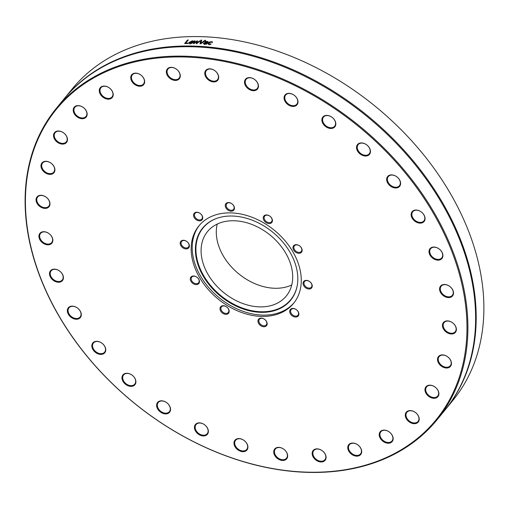 <?xml version="1.0" encoding="UTF-8"?>
<svg xmlns="http://www.w3.org/2000/svg" width="509" height="509" viewBox="0 0 509 509"><rect width="100%" height="100%" fill="white"/><g stroke="black" fill="none" stroke-linecap="round" stroke-linejoin="round"><path stroke-width="0.76" d="M297.708 315.51A4.441 3.219 39.3 0 1 292.312 314.683A4.441 3.219 39.3 0 1 291.148 309.58A4.441 3.219 39.3 0 1 291.46 309.262A4.441 3.219 39.3 0 1 296.855 310.089A4.441 3.219 39.3 0 1 298.019 315.198A4.441 3.219 39.3 0 1 297.708 315.51M290.696 309.148A5.109 3.709 -140.7 0 0 293.604 316.617A5.109 3.709 -140.7 0 0 298.573 312.462A5.109 3.709 -140.7 0 0 290.696 309.148M304.91 472.078A245.268 178.067 39.3 0 1 32.5 153.756A245.268 178.067 39.3 0 1 401.232 168.097A245.268 178.067 39.3 0 1 304.91 472.078M303.065 283.195A5.109 3.709 -140.7 0 0 309.771 288.953A5.109 3.709 -140.7 0 0 310.134 281.929A5.109 3.709 -140.7 0 0 303.065 283.195M266.22 222.656A5.109 3.709 -140.7 0 0 272.372 219.882A5.109 3.709 -140.7 0 0 264.922 215.243A5.109 3.709 -140.7 0 0 266.22 222.656M201.729 220.142A5.109 3.709 -140.7 0 0 198.822 212.673A5.109 3.709 -140.7 0 0 193.859 216.828A5.109 3.709 -140.7 0 0 201.729 220.142M198.714 279.136A5.109 3.709 -140.7 0 0 190.767 277.29A5.109 3.709 -140.7 0 0 195.151 284.493A5.109 3.709 -140.7 0 0 198.714 279.136M261.34 318.1A5.109 3.709 -140.7 0 0 259.336 324.43A5.109 3.709 -140.7 0 0 267.015 324.729A5.109 3.709 -140.7 0 0 261.34 318.1M176.445 80.346A7.743 5.624 -140.7 0 0 177.151 69.746A7.743 5.624 -140.7 0 0 166.354 71.514A7.743 5.624 -140.7 0 0 176.445 80.346M111.528 98.212A7.743 5.624 -140.7 0 0 107.564 86.861A7.743 5.624 -140.7 0 0 99.662 92.784A7.743 5.624 -140.7 0 0 111.528 98.212M67.112 141.413A7.743 5.624 -140.7 0 0 59.082 131.036A7.743 5.624 -140.7 0 0 55.284 140.217A7.743 5.624 -140.7 0 0 67.112 141.413M49.965 203.377A7.743 5.624 -140.7 0 0 39.091 195.558A7.743 5.624 -140.7 0 0 39.969 206.597A7.743 5.624 -140.7 0 0 49.965 203.377M62.69 274.669A7.743 5.624 -140.7 0 0 50.633 270.597A7.743 5.624 -140.7 0 0 56.054 281.814A7.743 5.624 -140.7 0 0 62.69 274.669M103.359 344.434A7.743 5.624 -140.7 0 0 91.951 344.727A7.743 5.624 -140.7 0 0 101.087 354.41A7.743 5.624 -140.7 0 0 103.359 344.434M165.775 402.053A7.743 5.624 -140.7 0 0 156.753 406.666A7.743 5.624 -140.7 0 0 168.218 413.346A7.743 5.624 -140.7 0 0 165.775 402.053M240.439 438.752A7.743 5.624 -140.7 0 0 235.177 446.985A7.743 5.624 -140.7 0 0 247.221 449.644A7.743 5.624 -140.7 0 0 240.439 438.752M315.981 448.944A7.743 5.624 -140.7 0 0 315.281 459.544A7.743 5.624 -140.7 0 0 326.072 457.776A7.743 5.624 -140.7 0 0 315.981 448.944M380.904 431.078A7.743 5.624 -140.7 0 0 384.868 442.436A7.743 5.624 -140.7 0 0 392.763 436.506A7.743 5.624 -140.7 0 0 380.904 431.078M425.314 387.877A7.743 5.624 -140.7 0 0 433.344 398.254A7.743 5.624 -140.7 0 0 437.148 389.073A7.743 5.624 -140.7 0 0 425.314 387.877M442.467 325.913A7.743 5.624 -140.7 0 0 453.334 333.739A7.743 5.624 -140.7 0 0 452.463 322.693A7.743 5.624 -140.7 0 0 442.467 325.913M429.736 254.621A7.743 5.624 -140.7 0 0 441.793 258.699A7.743 5.624 -140.7 0 0 436.372 247.482A7.743 5.624 -140.7 0 0 429.736 254.621M389.067 184.856A7.743 5.624 -140.7 0 0 400.481 184.563A7.743 5.624 -140.7 0 0 391.338 174.88A7.743 5.624 -140.7 0 0 389.067 184.856M326.651 127.237A7.743 5.624 -140.7 0 0 335.673 122.624A7.743 5.624 -140.7 0 0 324.208 115.944A7.743 5.624 -140.7 0 0 326.651 127.237M251.987 90.538A7.743 5.624 -140.7 0 0 257.255 82.305A7.743 5.624 -140.7 0 0 245.204 79.646A7.743 5.624 -140.7 0 0 251.987 90.538M231.576 212.915A61.169 44.41 39.3 0 1 289.984 247.221A61.169 44.41 39.3 0 1 293.578 303.351A61.169 44.41 39.3 0 1 218.113 299.031A61.169 44.41 39.3 0 1 198.847 225.945A61.169 44.41 39.3 0 1 231.576 212.915M213.589 81.93A7.743 5.624 -140.7 0 0 216.63 72.329A7.743 5.624 -140.7 0 0 204.987 71.877A7.743 5.624 -140.7 0 0 213.589 81.93M290.162 105.834A7.743 5.624 -140.7 0 0 297.447 99.287A7.743 5.624 -140.7 0 0 285.46 94.528A7.743 5.624 -140.7 0 0 290.162 105.834M360.048 153.922A7.743 5.624 -140.7 0 0 370.463 151.421A7.743 5.624 -140.7 0 0 359.958 143.074A7.743 5.624 -140.7 0 0 360.048 153.922M412.602 218.857A7.743 5.624 -140.7 0 0 424.563 220.791A7.743 5.624 -140.7 0 0 417.138 210.134A7.743 5.624 -140.7 0 0 412.602 218.857M439.821 290.766A7.743 5.624 -140.7 0 0 451.508 296.836A7.743 5.624 -140.7 0 0 448.302 285.485A7.743 5.624 -140.7 0 0 439.821 290.766M437.568 358.705A7.743 5.624 -140.7 0 0 447.201 367.982A7.743 5.624 -140.7 0 0 448.696 357.668A7.743 5.624 -140.7 0 0 437.568 358.705M406.182 412.315A7.743 5.624 -140.7 0 0 412.296 423.393A7.743 5.624 -140.7 0 0 418.264 415.694A7.743 5.624 -140.7 0 0 406.182 412.315M350.446 443.447A7.743 5.624 -140.7 0 0 352.107 454.639A7.743 5.624 -140.7 0 0 361.638 450.719A7.743 5.624 -140.7 0 0 350.446 443.447M278.837 447.36A7.743 5.624 -140.7 0 0 275.795 456.961A7.743 5.624 -140.7 0 0 287.439 457.413A7.743 5.624 -140.7 0 0 278.837 447.36M202.264 423.456A7.743 5.624 -140.7 0 0 194.979 430.003A7.743 5.624 -140.7 0 0 206.966 434.762A7.743 5.624 -140.7 0 0 202.264 423.456M132.385 375.375A7.743 5.624 -140.7 0 0 121.963 377.875A7.743 5.624 -140.7 0 0 132.467 386.216A7.743 5.624 -140.7 0 0 132.385 375.375A7.209 5.236 39.3 0 1 134.758 384.098A7.209 5.236 39.3 0 1 125.857 383.589A7.209 5.236 39.3 0 1 123.585 374.974A7.209 5.236 39.3 0 1 132.378 375.394M79.83 310.433A7.743 5.624 -140.7 0 0 67.862 308.505A7.743 5.624 -140.7 0 0 75.287 319.162A7.743 5.624 -140.7 0 0 79.83 310.433M52.605 238.524A7.743 5.624 -140.7 0 0 40.917 232.454A7.743 5.624 -140.7 0 0 44.13 243.805A7.743 5.624 -140.7 0 0 52.605 238.524M54.864 170.591A7.743 5.624 -140.7 0 0 45.225 161.308A7.743 5.624 -140.7 0 0 43.736 171.622A7.743 5.624 -140.7 0 0 54.864 170.591M86.244 116.975A7.743 5.624 -140.7 0 0 80.129 105.897A7.743 5.624 -140.7 0 0 74.168 113.602A7.743 5.624 -140.7 0 0 86.244 116.975M141.986 85.843A7.743 5.624 -140.7 0 0 140.319 74.651A7.743 5.624 -140.7 0 0 130.794 78.577A7.743 5.624 -140.7 0 0 141.986 85.843M226.206 306.641A5.109 3.709 -140.7 0 0 220.053 309.408A5.109 3.709 -140.7 0 0 227.51 314.047A5.109 3.709 -140.7 0 0 226.206 306.641M189.367 246.095A5.109 3.709 -140.7 0 0 182.655 240.337A5.109 3.709 -140.7 0 0 182.298 247.361A5.109 3.709 -140.7 0 0 189.367 246.095M231.086 211.19A5.109 3.709 -140.7 0 0 233.09 204.86A5.109 3.709 -140.7 0 0 225.417 204.561A5.109 3.709 -140.7 0 0 231.086 211.19M293.718 250.154A5.109 3.709 -140.7 0 0 301.665 252.006A5.109 3.709 -140.7 0 0 297.281 244.797A5.109 3.709 -140.7 0 0 293.718 250.154M311.941 285.638A4.441 3.219 39.3 0 1 311.387 287.146A4.441 3.219 39.3 0 1 306.806 287.439A4.441 3.219 39.3 0 1 303.956 283.036A4.441 3.219 39.3 0 1 304.509 281.528A4.441 3.219 39.3 0 1 309.09 281.235A4.441 3.219 39.3 0 1 311.941 285.638M301.182 247.616A4.441 3.219 39.3 0 1 301.283 251.44A4.441 3.219 39.3 0 1 294.507 249.645A4.441 3.219 39.3 0 1 294.406 245.822A4.441 3.219 39.3 0 1 301.182 247.616M269.535 215.956A4.441 3.219 39.3 0 1 271.564 221.714A4.441 3.219 39.3 0 1 266.722 221.854A4.441 3.219 39.3 0 1 264.693 216.096A4.441 3.219 39.3 0 1 269.535 215.956M229.095 202.76A4.441 3.219 39.3 0 1 233.332 205.254A4.441 3.219 39.3 0 1 233.593 209.326A4.441 3.219 39.3 0 1 231.22 210.268A4.441 3.219 39.3 0 1 226.982 207.78A4.441 3.219 39.3 0 1 226.721 203.708A4.441 3.219 39.3 0 1 229.095 202.76M195.303 213.067A4.441 3.219 39.3 0 1 200.699 213.901A4.441 3.219 39.3 0 1 201.863 219.004A4.441 3.219 39.3 0 1 201.551 219.322A4.441 3.219 39.3 0 1 196.156 218.488A4.441 3.219 39.3 0 1 194.992 213.386A4.441 3.219 39.3 0 1 195.303 213.067M181.07 242.939A4.441 3.219 39.3 0 1 181.624 241.438A4.441 3.219 39.3 0 1 186.205 241.139A4.441 3.219 39.3 0 1 189.055 245.548A4.441 3.219 39.3 0 1 188.502 247.05A4.441 3.219 39.3 0 1 183.921 247.349A4.441 3.219 39.3 0 1 181.07 242.939M191.829 280.968A4.441 3.219 39.3 0 1 191.728 277.144A4.441 3.219 39.3 0 1 198.504 278.932A4.441 3.219 39.3 0 1 198.605 282.756A4.441 3.219 39.3 0 1 191.829 280.968M223.476 312.621A4.441 3.219 39.3 0 1 221.44 306.87A4.441 3.219 39.3 0 1 226.282 306.723A4.441 3.219 39.3 0 1 228.318 312.481A4.441 3.219 39.3 0 1 223.476 312.621M263.916 325.817A4.441 3.219 39.3 0 1 259.679 323.33A4.441 3.219 39.3 0 1 259.418 319.258A4.441 3.219 39.3 0 1 261.791 318.31A4.441 3.219 39.3 0 1 266.029 320.804A4.441 3.219 39.3 0 1 266.29 324.876A4.441 3.219 39.3 0 1 263.916 325.817M305.362 472.288A245.936 178.551 -140.7 0 0 436.945 419.906A245.936 178.551 -140.7 0 0 422.489 194.234A245.936 178.551 -140.7 0 0 187.649 56.289A245.936 178.551 -140.7 0 0 56.066 108.672A245.936 178.551 -140.7 0 0 70.522 334.349A245.936 178.551 -140.7 0 0 305.362 472.288M56.066 108.672L63.771 99.242A245.936 178.551 39.3 0 1 195.354 46.86A245.936 178.551 39.3 0 1 467.676 263.159A245.936 178.551 39.3 0 1 444.656 410.477L436.945 419.906M64.058 98.892A245.936 178.551 39.3 0 1 64.338 98.549L72.043 89.113A245.936 178.551 39.3 0 1 203.002 36.712L204.255 36.756A245.936 178.551 39.3 0 1 438.663 174.962A245.936 178.551 39.3 0 1 452.927 400.348L445.222 409.783A245.936 178.551 39.3 0 1 444.936 410.127M64.338 98.549A245.936 178.551 39.3 0 1 195.92 46.166A245.936 178.551 39.3 0 1 468.242 262.472A245.936 178.551 39.3 0 1 445.222 409.783M204.898 40.326A245.936 178.551 39.3 0 1 205.687 40.376L200.775 43.819A245.936 178.551 -140.7 0 0 199.942 43.774L200.851 40.135A245.936 178.551 39.3 0 1 201.679 40.166L200.877 43.195L204.898 40.326L205.044 40.828M207.437 42.998L207.265 41.859L205.127 41.814A245.936 178.551 -140.7 0 0 205.089 41.808L205.458 41.35L208.06 41.611L206.469 44.181A245.936 178.551 -140.7 0 0 205.731 44.124L203.492 43.806L203.606 43.17L205.044 42.438L207.163 42.374L207.265 41.859M208.168 42.005L207.958 42.362M203.492 43.806L203.606 43.17L203.848 44.029M187.916 43.526A245.936 178.551 -140.7 0 0 184.608 43.577L187.516 40.02A245.936 178.551 39.3 0 1 188.273 40.007L185.709 43.144A245.936 178.551 39.3 0 1 188.26 43.106L187.916 43.526M193.312 43.558L194.381 40.873A245.936 178.551 39.3 0 1 195.138 40.885L194.215 42.96L196.926 40.917A245.936 178.551 39.3 0 1 197.53 40.936L196.9 43.03L199.305 40.987A245.936 178.551 39.3 0 1 200.043 41.019L196.76 43.647A245.936 178.551 -140.7 0 0 196.086 43.621L196.709 41.534L193.98 43.57A245.936 178.551 -140.7 0 0 193.312 43.558M193.465 41.337L192.93 42.247A245.936 178.551 -140.7 0 0 189.946 42.234L189.991 43.112L192.287 42.883A245.936 178.551 39.3 0 1 192.332 42.883L191.931 43.373L189.711 43.551L188.985 43.246L188.992 42.578L192.389 40.784L193.452 41.204M208.009 44.003L208.289 42.915L209.708 41.923L211.489 41.687L212.628 42.012L212.215 42.514A245.936 178.551 -140.7 0 0 212.17 42.508L211.159 42.075L209.059 42.972L209.04 43.971L211.057 43.876A245.936 178.551 39.3 0 1 211.095 43.882L210.688 44.385L209.212 44.474L207.939 43.857M208.423 44.308L208.817 43.819M189.443 43.494L189.768 43.106M192.714 41.91L193.719 42.215M191.569 43.08L191.664 43.424M190.226 41.891A245.936 178.551 39.3 0 1 192.504 41.897L192.695 41.363L192.046 41.146L191.015 41.356L190.328 42.234M192.714 41.426L192.943 42.234M192.599 42.247L192.695 41.363M194.12 43.469L194.26 43.112M196.735 43.647L196.907 43.068M194.381 40.873L194.68 41.916M194.215 42.96L194.317 43.316M196.709 41.534L197.021 42.629M196.926 40.917L197.225 41.961M196.9 43.03L197.015 43.443M199.305 40.987L199.452 41.49M187.516 40.02L187.706 40.701M185.709 43.144L185.83 43.551M207.22 42.451L208.378 42.743M206.266 43.469L206.87 42.731L204.389 43.182L204.847 43.704L206.266 43.469L206.469 44.181M204.389 43.182L204.955 44.086M206.87 42.731L207.074 43.443M207.163 42.374L207.367 43.087M205.044 42.438L205.14 42.794M205.458 41.35L205.572 41.751M200.877 43.195L201.004 43.659M200.851 40.135L201.17 41.261A244.6 177.584 39.3 0 1 201.386 41.274M200.533 43.806L201.17 41.261M176.464 79.614A7.209 5.236 39.3 0 1 168.803 76.191A7.209 5.236 39.3 0 1 167.964 69.02A7.209 5.236 39.3 0 1 176.865 69.529A7.209 5.236 39.3 0 1 179.136 78.151A7.209 5.236 39.3 0 1 176.464 79.614M141.922 85.13A7.209 5.236 39.3 0 1 133.638 82.541A7.209 5.236 39.3 0 1 132.346 74.842A7.209 5.236 39.3 0 1 141.248 75.351A7.209 5.236 39.3 0 1 143.519 83.966A7.209 5.236 39.3 0 1 141.922 85.13M111.395 97.543A7.209 5.236 39.3 0 1 102.691 95.966A7.209 5.236 39.3 0 1 100.897 87.771A7.209 5.236 39.3 0 1 109.798 88.28A7.209 5.236 39.3 0 1 112.069 96.895A7.209 5.236 39.3 0 1 111.395 97.543M86.059 116.357A7.209 5.236 39.3 0 1 85.996 116.434A7.209 5.236 39.3 0 1 77.101 115.925A7.209 5.236 39.3 0 1 74.829 107.31A7.209 5.236 39.3 0 1 83.673 107.774A7.209 5.236 39.3 0 1 86.059 116.357M66.889 140.866A7.209 5.236 39.3 0 1 66.31 141.833A7.209 5.236 39.3 0 1 57.409 141.324A7.209 5.236 39.3 0 1 55.137 132.709A7.209 5.236 39.3 0 1 63.415 132.754A7.209 5.236 39.3 0 1 66.889 140.866M54.616 170.114A7.209 5.236 39.3 0 1 53.757 172.118A7.209 5.236 39.3 0 1 44.862 171.609A7.209 5.236 39.3 0 1 42.591 162.995A7.209 5.236 39.3 0 1 50.276 162.657A7.209 5.236 39.3 0 1 54.616 170.114M49.717 202.989A7.209 5.236 39.3 0 1 48.826 206.126A7.209 5.236 39.3 0 1 39.925 205.617A7.209 5.236 39.3 0 1 37.653 196.996A7.209 5.236 39.3 0 1 44.728 196.328A7.209 5.236 39.3 0 1 49.717 202.989M52.376 238.218A7.209 5.236 39.3 0 1 51.702 242.538A7.209 5.236 39.3 0 1 42.807 242.029A7.209 5.236 39.3 0 1 40.535 233.415A7.209 5.236 39.3 0 1 46.981 232.46A7.209 5.236 39.3 0 1 52.376 238.218M62.492 274.459A7.209 5.236 39.3 0 1 62.276 279.969A7.209 5.236 39.3 0 1 53.381 279.46A7.209 5.236 39.3 0 1 51.11 270.845A7.209 5.236 39.3 0 1 56.919 269.662A7.209 5.236 39.3 0 1 62.492 274.459M79.684 310.305A7.209 5.236 39.3 0 1 80.142 316.98A7.209 5.236 39.3 0 1 71.247 316.471A7.209 5.236 39.3 0 1 68.976 307.85A7.209 5.236 39.3 0 1 79.684 310.305M103.276 344.389A7.209 5.236 39.3 0 1 104.619 352.139A7.209 5.236 39.3 0 1 95.717 351.63A7.209 5.236 39.3 0 1 93.446 343.009A7.209 5.236 39.3 0 1 103.276 344.389M165.858 402.135A7.209 5.236 39.3 0 1 169.402 411.635A7.209 5.236 39.3 0 1 160.5 411.126A7.209 5.236 39.3 0 1 158.229 402.511A7.209 5.236 39.3 0 1 165.858 402.135M202.436 423.583A7.209 5.236 39.3 0 1 207.22 433.687A7.209 5.236 39.3 0 1 198.325 433.178A7.209 5.236 39.3 0 1 196.054 424.563A7.209 5.236 39.3 0 1 202.436 423.583M240.706 438.911A7.209 5.236 39.3 0 1 246.7 443.364A7.209 5.236 39.3 0 1 246.763 449.409A7.209 5.236 39.3 0 1 237.868 448.9A7.209 5.236 39.3 0 1 235.597 440.279A7.209 5.236 39.3 0 1 240.706 438.911M279.199 447.526A7.209 5.236 39.3 0 1 286.083 451.572A7.209 5.236 39.3 0 1 286.51 458.189A7.209 5.236 39.3 0 1 277.609 457.68A7.209 5.236 39.3 0 1 275.337 449.065A7.209 5.236 39.3 0 1 279.199 447.526M316.426 449.11A7.209 5.236 39.3 0 1 324.093 452.533A7.209 5.236 39.3 0 1 324.927 459.703A7.209 5.236 39.3 0 1 316.032 459.194A7.209 5.236 39.3 0 1 313.76 450.573A7.209 5.236 39.3 0 1 316.426 449.11M350.975 443.587A7.209 5.236 39.3 0 1 359.252 446.183A7.209 5.236 39.3 0 1 360.544 453.882A7.209 5.236 39.3 0 1 351.649 453.373A7.209 5.236 39.3 0 1 349.378 444.751A7.209 5.236 39.3 0 1 350.975 443.587M381.495 431.18A7.209 5.236 39.3 0 1 390.206 432.752A7.209 5.236 39.3 0 1 391.994 440.953A7.209 5.236 39.3 0 1 383.099 440.444A7.209 5.236 39.3 0 1 380.827 431.829A7.209 5.236 39.3 0 1 381.495 431.18M406.831 412.366A7.209 5.236 39.3 0 1 406.895 412.284A7.209 5.236 39.3 0 1 415.796 412.793A7.209 5.236 39.3 0 1 418.067 421.414A7.209 5.236 39.3 0 1 409.223 420.949A7.209 5.236 39.3 0 1 406.831 412.366M426.008 387.858A7.209 5.236 39.3 0 1 426.587 386.885A7.209 5.236 39.3 0 1 435.481 387.394A7.209 5.236 39.3 0 1 437.753 396.015A7.209 5.236 39.3 0 1 429.475 395.97A7.209 5.236 39.3 0 1 426.008 387.858M438.274 358.61A7.209 5.236 39.3 0 1 439.133 356.605A7.209 5.236 39.3 0 1 448.035 357.114A7.209 5.236 39.3 0 1 450.306 365.729A7.209 5.236 39.3 0 1 442.62 366.066A7.209 5.236 39.3 0 1 438.274 358.61M443.18 325.735A7.209 5.236 39.3 0 1 444.071 322.598A7.209 5.236 39.3 0 1 452.965 323.107A7.209 5.236 39.3 0 1 455.237 331.728A7.209 5.236 39.3 0 1 448.162 332.396A7.209 5.236 39.3 0 1 443.18 325.735M440.514 290.505A7.209 5.236 39.3 0 1 441.195 286.185A7.209 5.236 39.3 0 1 450.09 286.694A7.209 5.236 39.3 0 1 452.361 295.309A7.209 5.236 39.3 0 1 445.916 296.263A7.209 5.236 39.3 0 1 440.514 290.505M430.398 254.265A7.209 5.236 39.3 0 1 430.614 248.755A7.209 5.236 39.3 0 1 439.515 249.264A7.209 5.236 39.3 0 1 441.787 257.878A7.209 5.236 39.3 0 1 435.971 259.062A7.209 5.236 39.3 0 1 430.398 254.265M413.213 218.418A7.209 5.236 39.3 0 1 412.748 211.744A7.209 5.236 39.3 0 1 421.649 212.253A7.209 5.236 39.3 0 1 423.921 220.874A7.209 5.236 39.3 0 1 413.213 218.418M389.614 184.334A7.209 5.236 39.3 0 1 388.278 176.585A7.209 5.236 39.3 0 1 397.173 177.094A7.209 5.236 39.3 0 1 399.444 185.715A7.209 5.236 39.3 0 1 389.614 184.334M360.518 153.33A7.209 5.236 39.3 0 1 358.139 144.626A7.209 5.236 39.3 0 1 367.034 145.135A7.209 5.236 39.3 0 1 369.305 153.75A7.209 5.236 39.3 0 1 360.518 153.33M327.032 126.588A7.209 5.236 39.3 0 1 323.495 117.089A7.209 5.236 39.3 0 1 332.39 117.598A7.209 5.236 39.3 0 1 334.661 126.213A7.209 5.236 39.3 0 1 327.032 126.588M290.454 105.14A7.209 5.236 39.3 0 1 285.67 95.037A7.209 5.236 39.3 0 1 294.571 95.546A7.209 5.236 39.3 0 1 296.842 104.16A7.209 5.236 39.3 0 1 290.454 105.14M252.184 89.813A7.209 5.236 39.3 0 1 246.191 85.359A7.209 5.236 39.3 0 1 246.133 79.315A7.209 5.236 39.3 0 1 255.028 79.824A7.209 5.236 39.3 0 1 257.299 88.445A7.209 5.236 39.3 0 1 252.184 89.813M213.697 81.192A7.209 5.236 39.3 0 1 206.807 77.152A7.209 5.236 39.3 0 1 206.387 70.535A7.209 5.236 39.3 0 1 215.282 71.044A7.209 5.236 39.3 0 1 217.553 79.659A7.209 5.236 39.3 0 1 213.697 81.192M291.752 284.957A50.881 36.941 39.3 0 1 238.721 273.817A50.881 36.941 39.3 0 1 217.235 224.062M234.719 220.779A50.881 36.941 39.3 0 1 283.303 249.321A50.881 36.941 39.3 0 1 286.293 296.009A50.881 36.941 39.3 0 1 223.521 292.421A50.881 36.941 39.3 0 1 207.494 231.614A50.881 36.941 39.3 0 1 234.719 220.779M297.351 284.894A56.645 41.127 39.3 0 1 220.874 295.659A56.645 41.127 39.3 0 1 216.185 218.571M232.982 216.058A56.893 41.305 39.3 0 1 297.313 285.123A56.893 41.305 39.3 0 1 220.461 296.162A56.893 41.305 39.3 0 1 215.969 218.654A56.893 41.305 39.3 0 1 232.982 216.058M294.1 302.696A61.169 44.41 39.3 0 1 219.175 297.733A61.169 44.41 39.3 0 1 199.388 225.302M209.517 44.079L209.632 44.493M211.489 41.687L211.629 42.183M209.708 41.923L209.829 42.342M208.289 42.915L208.614 44.041M189.24 42.209L189.558 43.335M192.389 40.784L192.517 41.21M190.589 43.195L190.697 43.57M206.902 41.318L207.029 41.77M209.097 44.824L208.779 43.691M190.022 43.984L189.698 42.858M192.707 41.394L193.026 42.521M204.281 43.475L204.599 44.607M207.672 43.106L207.354 41.973"/></g></svg>

